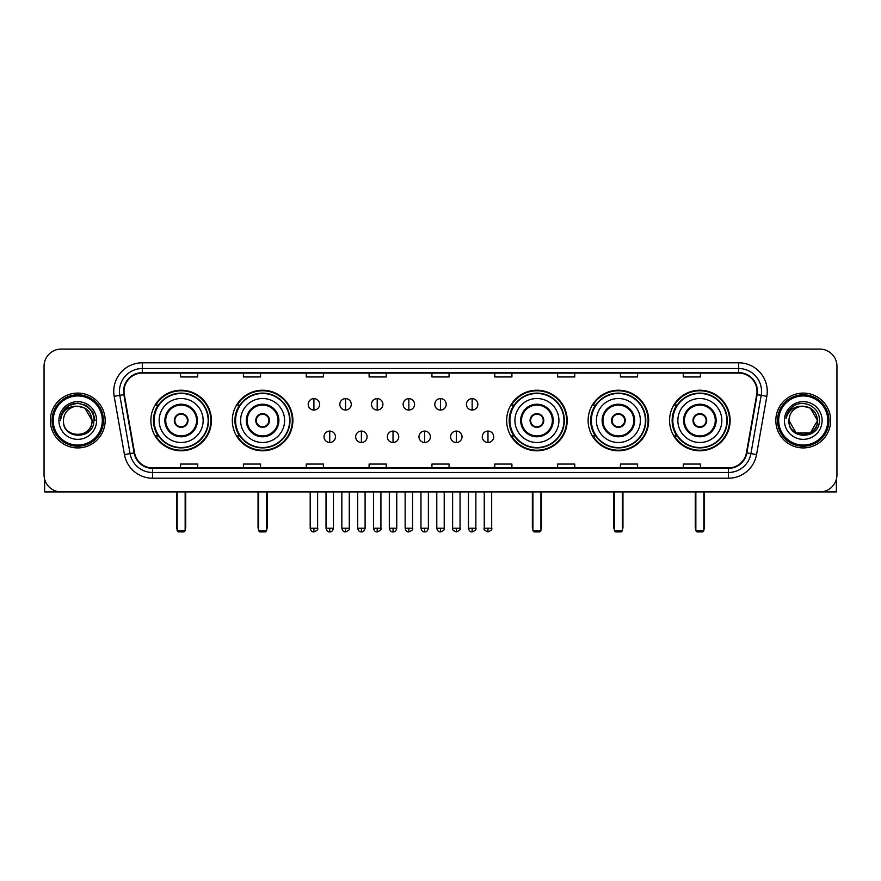 <?xml version="1.0" encoding="UTF-8"?>
<svg xmlns="http://www.w3.org/2000/svg" width="881" height="881" viewBox="0 0 881 881"><rect width="100%" height="100%" fill="white"/><g stroke="black" fill="none" stroke-linecap="round" stroke-linejoin="round"><path stroke-width="1.32" d="M669.571 420.501A30.273 30.273 0 0 0 699.844 450.786A30.273 30.273 0 0 0 730.129 420.501A30.273 30.273 0 0 0 699.844 390.228A30.273 30.273 0 0 0 669.571 420.501M588.112 420.501A30.273 30.273 0 0 0 618.385 450.786A30.273 30.273 0 0 0 648.669 420.501A30.273 30.273 0 0 0 618.385 390.228A30.273 30.273 0 0 0 588.112 420.501M506.652 420.501A30.273 30.273 0 0 0 536.925 450.786A30.273 30.273 0 0 0 567.199 420.501A30.273 30.273 0 0 0 536.925 390.228A30.273 30.273 0 0 0 506.652 420.501M232.331 420.501A30.273 30.273 0 0 0 262.615 450.786A30.273 30.273 0 0 0 292.888 420.501A30.273 30.273 0 0 0 262.615 390.228A30.273 30.273 0 0 0 232.331 420.501M150.871 420.501A30.273 30.273 0 0 0 181.156 450.786A30.273 30.273 0 0 0 211.429 420.501A30.273 30.273 0 0 0 181.156 390.228A30.273 30.273 0 0 0 150.871 420.501M158.139 435.93A27.707 27.707 0 0 1 158.139 405.084M239.599 435.93A27.707 27.707 0 0 1 239.599 405.084M513.909 435.93A27.707 27.707 0 0 1 513.909 405.084M595.369 435.93A27.707 27.707 0 0 1 595.369 405.084M676.828 435.93A27.707 27.707 0 0 1 676.828 405.084M44.05 366.232L44.05 474.771A17.135 17.135 0 0 0 61.185 491.917L819.815 491.917A17.135 17.135 0 0 0 836.95 474.771L836.95 366.232A17.135 17.135 0 0 0 819.815 349.096L61.185 349.096A17.135 17.135 0 0 0 44.05 366.232L44.05 474.771M50.338 420.501A27.421 27.421 0 0 0 77.759 447.922A27.421 27.421 0 0 0 105.169 420.501A27.421 27.421 0 0 0 77.759 393.091A27.421 27.421 0 0 0 50.338 420.501A27.421 27.421 0 0 0 77.759 447.922A27.421 27.421 0 0 0 105.169 420.501A27.421 27.421 0 0 0 77.759 393.091A27.421 27.421 0 0 0 50.338 420.501M775.831 420.501A27.421 27.421 0 0 0 803.241 447.922A27.421 27.421 0 0 0 830.662 420.501A27.421 27.421 0 0 0 803.241 393.091A27.421 27.421 0 0 0 775.831 420.501A27.421 27.421 0 0 0 803.241 447.922A27.421 27.421 0 0 0 830.662 420.501A27.421 27.421 0 0 0 803.241 393.091A27.421 27.421 0 0 0 775.831 420.501M124.023 391.373A18.281 18.281 0 0 1 142.304 373.092L738.696 373.092A18.281 18.281 0 0 1 756.702 394.545L746.427 452.812A18.281 18.281 0 0 1 728.422 467.921L152.578 467.921A18.281 18.281 0 0 1 134.573 452.812L124.298 394.545A18.281 18.281 0 0 1 124.023 391.373M123.571 391.373A18.732 18.732 0 0 0 123.858 394.622L134.132 452.889A18.732 18.732 0 0 0 152.578 468.373L728.422 468.373A18.732 18.732 0 0 0 746.868 452.889L757.142 394.622A18.732 18.732 0 0 0 738.696 372.63L142.304 372.63A18.732 18.732 0 0 0 123.571 391.373M114.178 396.329A28.566 28.566 0 0 1 142.304 362.807L738.696 362.807A28.566 28.566 0 0 1 766.822 396.329L756.548 454.596A28.566 28.566 0 0 1 728.422 478.207L152.578 478.207A28.566 28.566 0 0 1 124.452 454.596L114.178 396.329L119.805 395.338A22.851 22.851 0 0 1 142.304 368.522L738.696 368.522A22.851 22.851 0 0 1 761.195 395.338L750.92 453.605A22.851 22.851 0 0 1 728.422 472.491L152.578 472.491A22.851 22.851 0 0 1 130.08 453.605L119.805 395.338A22.851 22.851 0 0 1 119.453 391.373M819.815 349.096L61.185 349.096M61.185 491.917L819.815 491.917M836.95 474.771L836.95 366.232M746.868 452.889L750.92 453.605L761.195 395.338L766.822 396.329M431.932 373.092L431.932 376.958L449.068 376.958L449.068 373.092M369.095 373.092L369.095 376.958L386.23 376.958L386.23 373.092M306.258 373.092L306.258 376.958L323.393 376.958L323.393 373.092M243.42 373.092L243.42 376.958L260.556 376.958L260.556 373.092M180.583 373.092L180.583 376.958L197.718 376.958L197.718 373.092M494.77 373.092L494.77 376.958L511.905 376.958L511.905 373.092M557.607 373.092L557.607 376.958L574.742 376.958L574.742 373.092M620.444 373.092L620.444 376.958L637.58 376.958L637.58 373.092M683.282 373.092L683.282 376.958L700.417 376.958L700.417 373.092M449.068 467.921L449.068 464.056L431.932 464.056L431.932 467.921M386.23 467.921L386.23 464.056L369.095 464.056L369.095 467.921M323.393 467.921L323.393 464.056L306.258 464.056L306.258 467.921M260.556 467.921L260.556 464.056L243.42 464.056L243.42 467.921M197.718 467.921L197.718 464.056L180.583 464.056L180.583 467.921M511.905 467.921L511.905 464.056L494.77 464.056L494.77 467.921M574.742 467.921L574.742 464.056L557.607 464.056L557.607 467.921M637.58 467.921L637.58 464.056L620.444 464.056L620.444 467.921M700.417 467.921L700.417 464.056L683.282 464.056L683.282 467.921M44.623 479.165L44.623 491.917L110.885 491.917M102.317 420.501A24.569 24.569 0 0 0 77.759 395.943A24.569 24.569 0 0 0 53.19 420.501A24.569 24.569 0 0 0 77.759 445.07A24.569 24.569 0 0 0 102.317 420.501M103.462 420.501A25.703 25.703 0 0 0 77.759 394.798A25.703 25.703 0 0 0 52.045 420.501A25.703 25.703 0 0 0 77.759 446.215A25.703 25.703 0 0 0 103.462 420.501M92.031 420.501C91.183 411.834 86.426 407.066 77.759 406.229L84.895 408.134L92.031 420.501L84.895 408.134L77.759 406.229L84.895 408.134L92.031 420.501L84.895 408.134L77.759 406.229L84.895 408.134L92.031 420.501L84.895 408.134L77.759 406.229L84.895 408.134L92.031 420.501C92.912 438.925 62.595 438.925 63.476 420.501C62.199 440.324 94.509 439.883 93.838 420.501C94.895 406.901 77.076 398.256 66.802 407.022C63.223 410.017 61.119 413.817 60.503 418.431C63.201 409.918 68.949 405.855 77.759 406.229L84.895 408.134L92.031 420.501C92.912 438.925 62.595 438.925 63.476 420.501C62.595 438.925 92.912 438.925 92.031 420.501C92.912 438.925 62.595 438.925 63.476 420.501C62.595 438.925 92.912 438.925 92.031 420.501C92.912 438.925 62.595 438.925 63.476 420.501C62.595 438.925 92.912 438.925 92.031 420.501C92.912 438.925 62.595 438.925 63.476 420.501C62.595 438.925 92.912 438.925 92.031 420.501C92.912 438.925 62.595 438.925 63.476 420.501C62.595 438.925 92.912 438.925 92.031 420.501C92.912 438.925 62.595 438.925 63.476 420.501C62.595 438.925 92.912 438.925 92.031 420.501C92.912 438.925 62.595 438.925 63.476 420.501A14.283 14.283 0 0 1 77.759 406.229L84.895 408.134L92.031 420.501C92.604 431.591 78.354 438.958 69.654 432.274M58.906 420.501A18.853 18.853 0 0 0 77.759 439.355A18.853 18.853 0 0 0 96.602 420.501A18.853 18.853 0 0 0 77.759 401.659A18.853 18.853 0 0 0 58.906 420.501M66.802 407.022L62.584 412.033M62.463 412.253L69.07 405.458L77.759 403.135L86.437 405.458L92.802 411.823L95.126 420.501L92.802 411.823L86.437 405.458L77.759 403.135L69.07 405.458L62.705 411.823L60.382 420.501M62.331 412.517L62.705 411.823L62.331 412.517M159.153 420.501A21.992 21.992 0 0 1 181.156 398.509A21.992 21.992 0 0 1 203.148 420.501A21.992 21.992 0 0 1 181.156 442.504A21.992 21.992 0 0 1 159.153 420.501A21.992 21.992 0 0 0 181.156 442.504A21.992 21.992 0 0 0 203.148 420.501M165.727 420.501A15.429 15.429 0 0 0 181.156 435.93A15.429 15.429 0 0 0 196.573 420.501A15.429 15.429 0 0 0 181.156 405.084A15.429 15.429 0 0 0 165.727 420.501M158.481 405.084A27.421 27.421 0 0 0 158.481 435.93M208.169 420.501A27.025 27.025 0 0 0 181.156 393.488A27.025 27.025 0 0 0 154.131 420.501A27.025 27.025 0 0 0 181.156 447.526A27.025 27.025 0 0 0 208.169 420.501M174.295 420.501A6.85 6.85 0 0 0 181.156 427.362A6.85 6.85 0 0 0 188.005 420.501A6.85 6.85 0 0 0 181.156 413.652A6.85 6.85 0 0 0 174.295 420.501M210.856 420.501A29.701 29.701 0 0 1 155.761 435.93L158.514 435.93A27.388 27.388 0 0 0 199.271 441.04A27.388 27.388 0 0 0 199.271 399.963A27.388 27.388 0 0 0 158.514 405.084L155.761 405.084A29.701 29.701 0 0 1 210.856 420.501M174.515 418.794L174.746 418.794A6.63 6.63 0 0 1 187.554 418.794L187.201 418.794A6.288 6.288 0 0 1 181.156 426.789A6.288 6.288 0 0 1 175.11 418.794A6.288 6.288 0 0 1 187.201 418.794L187.785 418.794M187.785 422.219L187.554 422.219A6.63 6.63 0 0 1 174.746 422.219L174.515 422.219M177.147 491.917L177.147 530.758L185.153 530.758L185.153 491.917M177.147 530.758L178.292 531.904L184.008 531.904L185.153 530.758M240.623 420.501A21.992 21.992 0 0 1 262.615 398.509A21.992 21.992 0 0 1 284.607 420.501A21.992 21.992 0 0 1 262.615 442.504A21.992 21.992 0 0 1 240.623 420.501A21.992 21.992 0 0 0 262.615 442.504A21.992 21.992 0 0 0 284.607 420.501M247.187 420.501A15.429 15.429 0 0 0 262.615 435.93A15.429 15.429 0 0 0 278.033 420.501A15.429 15.429 0 0 0 262.615 405.084A15.429 15.429 0 0 0 247.187 420.501M239.94 405.084A27.421 27.421 0 0 0 239.94 435.93L237.22 435.93A29.701 29.701 0 0 0 292.316 420.501A29.701 29.701 0 0 0 237.22 405.084L239.973 405.084A27.388 27.388 0 0 1 280.731 399.963A27.388 27.388 0 0 1 280.731 441.04A27.388 27.388 0 0 1 239.973 435.93M289.629 420.501A27.025 27.025 0 0 0 262.615 393.488A27.025 27.025 0 0 0 235.59 420.501A27.025 27.025 0 0 0 262.615 447.526A27.025 27.025 0 0 0 289.629 420.501M255.754 420.501A6.85 6.85 0 0 0 262.615 427.362A6.85 6.85 0 0 0 269.465 420.501A6.85 6.85 0 0 0 262.615 413.652A6.85 6.85 0 0 0 255.754 420.501M255.975 418.794L256.206 418.794A6.63 6.63 0 0 1 269.013 418.794L268.661 418.794A6.288 6.288 0 0 1 262.615 426.789A6.288 6.288 0 0 1 256.569 418.794A6.288 6.288 0 0 1 268.661 418.794L269.245 418.794M269.245 422.219L268.661 422.219A6.288 6.288 0 0 1 256.569 422.219L255.975 422.219M268.661 422.219L269.013 422.219A6.63 6.63 0 0 1 256.206 422.219L256.569 422.219M258.618 491.917L258.618 530.758L266.613 530.758L266.613 491.917M258.618 530.758L259.752 531.904L265.467 531.904L266.613 530.758M514.933 420.501A21.992 21.992 0 0 1 536.925 398.509A21.992 21.992 0 0 1 558.917 420.501A21.992 21.992 0 0 1 536.925 442.504A21.992 21.992 0 0 1 514.933 420.501A21.992 21.992 0 0 0 536.925 442.504A21.992 21.992 0 0 0 558.917 420.501M521.508 420.501A15.429 15.429 0 0 0 536.925 435.93A15.429 15.429 0 0 0 552.354 420.501A15.429 15.429 0 0 0 536.925 405.084A15.429 15.429 0 0 0 521.508 420.501M514.262 405.084A27.421 27.421 0 0 0 514.262 435.93L511.542 435.93A29.701 29.701 0 0 0 566.637 420.501A29.701 29.701 0 0 0 511.542 405.084L514.295 405.084A27.388 27.388 0 0 1 555.052 399.963A27.388 27.388 0 0 1 555.052 441.04A27.388 27.388 0 0 1 514.295 435.93M563.95 420.501A27.025 27.025 0 0 0 536.925 393.488A27.025 27.025 0 0 0 509.912 420.501A27.025 27.025 0 0 0 536.925 447.526A27.025 27.025 0 0 0 563.95 420.501M530.076 420.501A6.85 6.85 0 0 0 536.925 427.362A6.85 6.85 0 0 0 543.786 420.501A6.85 6.85 0 0 0 536.925 413.652A6.85 6.85 0 0 0 530.076 420.501M530.285 418.794L530.527 418.794A6.63 6.63 0 0 1 543.335 418.794L542.971 418.794A6.288 6.288 0 0 1 536.925 426.789A6.288 6.288 0 0 1 530.88 418.794A6.288 6.288 0 0 1 542.971 418.794L543.566 418.794M543.566 422.219L542.971 422.219A6.288 6.288 0 0 1 530.88 422.219L530.285 422.219M542.971 422.219L543.335 422.219A6.63 6.63 0 0 1 530.527 422.219L530.88 422.219M532.928 491.917L532.928 530.758L540.923 530.758L540.923 491.917M532.928 530.758L534.073 531.904L539.789 531.904L540.923 530.758M596.393 420.501A21.992 21.992 0 0 1 618.385 398.509A21.992 21.992 0 0 1 640.377 420.501A21.992 21.992 0 0 1 618.385 442.504A21.992 21.992 0 0 1 596.393 420.501A21.992 21.992 0 0 0 618.385 442.504A21.992 21.992 0 0 0 640.377 420.501M602.967 420.501A15.429 15.429 0 0 0 618.385 435.93A15.429 15.429 0 0 0 633.813 420.501A15.429 15.429 0 0 0 618.385 405.084A15.429 15.429 0 0 0 602.967 420.501M595.721 405.084A27.421 27.421 0 0 0 595.721 435.93M645.41 420.501A27.025 27.025 0 0 0 618.385 393.488A27.025 27.025 0 0 0 591.371 420.501A27.025 27.025 0 0 0 618.385 447.526A27.025 27.025 0 0 0 645.41 420.501M611.535 420.501A6.85 6.85 0 0 0 618.385 427.362A6.85 6.85 0 0 0 625.246 420.501A6.85 6.85 0 0 0 618.385 413.652A6.85 6.85 0 0 0 611.535 420.501M648.097 420.501A29.701 29.701 0 0 1 593.001 435.93L595.754 435.93A27.388 27.388 0 0 0 636.511 441.04A27.388 27.388 0 0 0 636.511 399.963A27.388 27.388 0 0 0 595.754 405.084L593.001 405.084A29.701 29.701 0 0 1 648.097 420.501M611.755 418.794L611.987 418.794A6.63 6.63 0 0 1 624.794 418.794L624.431 418.794A6.288 6.288 0 0 1 618.385 426.789A6.288 6.288 0 0 1 612.339 418.794A6.288 6.288 0 0 1 624.431 418.794L625.025 418.794M625.025 422.219L624.431 422.219A6.288 6.288 0 0 1 612.339 422.219L611.755 422.219M624.431 422.219L624.794 422.219A6.63 6.63 0 0 1 611.987 422.219L612.339 422.219M614.387 491.917L614.387 530.758L622.382 530.758L622.382 491.917M614.387 530.758L615.533 531.904L621.248 531.904L622.382 530.758M677.852 420.501A21.992 21.992 0 0 1 699.844 398.509A21.992 21.992 0 0 1 721.847 420.501A21.992 21.992 0 0 1 699.844 442.504A21.992 21.992 0 0 1 677.852 420.501A21.992 21.992 0 0 0 699.844 442.504A21.992 21.992 0 0 0 721.847 420.501M684.427 420.501A15.429 15.429 0 0 0 699.844 435.93A15.429 15.429 0 0 0 715.273 420.501A15.429 15.429 0 0 0 699.844 405.084A15.429 15.429 0 0 0 684.427 420.501M677.181 405.084A27.421 27.421 0 0 0 677.181 435.93M726.869 420.501A27.025 27.025 0 0 0 699.844 393.488A27.025 27.025 0 0 0 672.831 420.501A27.025 27.025 0 0 0 699.844 447.526A27.025 27.025 0 0 0 726.869 420.501M692.995 420.501A6.85 6.85 0 0 0 699.844 427.362A6.85 6.85 0 0 0 706.705 420.501A6.85 6.85 0 0 0 699.844 413.652A6.85 6.85 0 0 0 692.995 420.501M729.556 420.501A29.701 29.701 0 0 1 674.461 435.93L677.214 435.93A27.388 27.388 0 0 0 717.971 441.04A27.388 27.388 0 0 0 717.971 399.963A27.388 27.388 0 0 0 677.214 405.084L674.461 405.084A29.701 29.701 0 0 1 729.556 420.501M693.215 418.794L693.446 418.794A6.63 6.63 0 0 1 706.254 418.794L705.89 418.794A6.288 6.288 0 0 1 699.844 426.789A6.288 6.288 0 0 1 693.799 418.794A6.288 6.288 0 0 1 705.89 418.794L706.485 418.794M706.485 422.219L705.89 422.219A6.288 6.288 0 0 1 693.799 422.219L693.215 422.219M705.89 422.219L706.254 422.219A6.63 6.63 0 0 1 693.446 422.219L693.799 422.219M695.847 491.917L695.847 530.758L703.853 530.758L703.853 491.917M695.847 530.758L696.992 531.904L702.708 531.904L703.853 530.758M313.911 398.63A5.715 5.715 0 0 0 308.196 404.335A5.715 5.715 0 0 0 313.911 410.05A5.715 5.715 0 0 0 319.627 404.335A5.715 5.715 0 0 0 313.911 398.63L313.911 410.05A5.715 5.715 0 0 0 319.627 404.335A5.715 5.715 0 0 0 313.911 398.63M345.561 398.63A5.715 5.715 0 0 0 339.846 404.335A5.715 5.715 0 0 0 345.561 410.05A5.715 5.715 0 0 0 351.266 404.335A5.715 5.715 0 0 0 345.561 398.63L345.561 410.05A5.715 5.715 0 0 0 351.266 404.335A5.715 5.715 0 0 0 345.561 398.63M377.2 398.63A5.715 5.715 0 0 0 371.496 404.335A5.715 5.715 0 0 0 377.2 410.05A5.715 5.715 0 0 0 382.916 404.335A5.715 5.715 0 0 0 377.2 398.63L377.2 410.05A5.715 5.715 0 0 0 382.916 404.335A5.715 5.715 0 0 0 377.2 398.63M408.85 398.63A5.715 5.715 0 0 0 403.135 404.335A5.715 5.715 0 0 0 408.85 410.05A5.715 5.715 0 0 0 414.566 404.335A5.715 5.715 0 0 0 408.85 398.63L408.85 410.05A5.715 5.715 0 0 0 414.566 404.335A5.715 5.715 0 0 0 408.85 398.63M440.5 398.63A5.715 5.715 0 0 0 434.785 404.335A5.715 5.715 0 0 0 440.5 410.05A5.715 5.715 0 0 0 446.215 404.335A5.715 5.715 0 0 0 440.5 398.63L440.5 410.05A5.715 5.715 0 0 0 446.215 404.335A5.715 5.715 0 0 0 440.5 398.63M472.15 398.63A5.715 5.715 0 0 0 466.434 404.335A5.715 5.715 0 0 0 472.15 410.05A5.715 5.715 0 0 0 477.865 404.335A5.715 5.715 0 0 0 472.15 398.63L472.15 410.05A5.715 5.715 0 0 0 477.865 404.335A5.715 5.715 0 0 0 472.15 398.63M329.736 431.073A5.715 5.715 0 0 0 324.021 436.789A5.715 5.715 0 0 0 329.736 442.504A5.715 5.715 0 0 0 335.452 436.789A5.715 5.715 0 0 0 329.736 431.073L329.736 442.504A5.715 5.715 0 0 0 335.452 436.789A5.715 5.715 0 0 0 329.736 431.073M361.386 431.073A5.715 5.715 0 0 0 355.671 436.789A5.715 5.715 0 0 0 361.386 442.504A5.715 5.715 0 0 0 367.091 436.789A5.715 5.715 0 0 0 361.386 431.073L361.386 442.504A5.715 5.715 0 0 0 367.091 436.789A5.715 5.715 0 0 0 361.386 431.073M393.025 431.073A5.715 5.715 0 0 0 387.321 436.789A5.715 5.715 0 0 0 393.025 442.504A5.715 5.715 0 0 0 398.741 436.789A5.715 5.715 0 0 0 393.025 431.073L393.025 442.504A5.715 5.715 0 0 0 398.741 436.789A5.715 5.715 0 0 0 393.025 431.073M424.675 431.073A5.715 5.715 0 0 0 418.96 436.789A5.715 5.715 0 0 0 424.675 442.504A5.715 5.715 0 0 0 430.391 436.789A5.715 5.715 0 0 0 424.675 431.073L424.675 442.504A5.715 5.715 0 0 0 430.391 436.789A5.715 5.715 0 0 0 424.675 431.073M456.325 431.073A5.715 5.715 0 0 0 450.609 436.789A5.715 5.715 0 0 0 456.325 442.504A5.715 5.715 0 0 0 462.04 436.789A5.715 5.715 0 0 0 456.325 431.073L456.325 442.504A5.715 5.715 0 0 0 462.04 436.789A5.715 5.715 0 0 0 456.325 431.073M487.975 431.073A5.715 5.715 0 0 0 482.259 436.789A5.715 5.715 0 0 0 487.975 442.504A5.715 5.715 0 0 0 493.679 436.789A5.715 5.715 0 0 0 487.975 431.073L487.975 442.504A5.715 5.715 0 0 0 493.679 436.789A5.715 5.715 0 0 0 487.975 431.073M836.377 479.165L836.377 491.917L770.115 491.917M827.81 420.501A24.569 24.569 0 0 0 803.241 395.943A24.569 24.569 0 0 0 778.683 420.501A24.569 24.569 0 0 0 803.241 445.07A24.569 24.569 0 0 0 827.81 420.501M828.955 420.501A25.703 25.703 0 0 0 803.241 394.798A25.703 25.703 0 0 0 777.538 420.501A25.703 25.703 0 0 0 803.241 446.215A25.703 25.703 0 0 0 828.955 420.501M803.241 406.229C811.919 407.066 816.676 411.834 817.524 420.501C818.405 438.925 788.088 438.925 788.969 420.501A14.283 14.283 0 0 1 803.241 406.229L810.388 408.134L817.524 420.501L810.388 408.134L803.241 406.229L810.388 408.134L817.524 420.501C818.405 438.925 788.088 438.925 788.969 420.501C787.691 440.324 820.002 439.883 819.33 420.501C820.387 406.901 802.569 398.256 792.294 407.022C788.715 410.017 786.612 413.817 785.995 418.431C788.693 409.918 794.442 405.855 803.241 406.229L810.388 408.134L817.524 420.501C818.405 438.925 788.088 438.925 788.969 420.501C788.088 438.925 818.405 438.925 817.524 420.501L810.388 432.879L796.105 432.879L788.969 420.501C788.088 438.925 818.405 438.925 817.524 420.501L810.388 432.879L817.524 420.501L810.388 432.879L796.105 432.879M817.524 420.501C818.405 438.925 788.088 438.925 788.969 420.501C788.088 438.925 818.405 438.925 817.524 420.501C818.405 438.925 788.088 438.925 788.969 420.501C788.088 438.925 818.405 438.925 817.524 420.501C818.097 431.591 803.846 438.958 795.147 432.274M784.398 420.501A18.853 18.853 0 0 0 803.241 439.355A18.853 18.853 0 0 0 822.094 420.501A18.853 18.853 0 0 0 803.241 401.659A18.853 18.853 0 0 0 784.398 420.501M792.294 407.022L788.077 412.033M787.823 412.517L788.198 411.823M738.696 362.807L738.696 372.63M119.805 395.338L123.858 394.622M152.578 478.207L152.578 468.373M728.422 468.373L728.422 478.207M124.452 454.596L134.132 452.889M757.142 394.622L761.195 395.338M142.304 362.807L142.304 372.63M750.92 453.605L756.548 454.596M197.432 420.501A16.276 16.276 0 0 0 181.156 404.225A16.276 16.276 0 0 0 164.868 420.501A16.276 16.276 0 0 0 181.156 436.789A16.276 16.276 0 0 0 197.432 420.501M176.585 491.917L176.585 527.334L177.147 527.334M185.153 527.334L185.726 527.334L185.726 491.917M278.892 420.501A16.276 16.276 0 0 0 262.615 404.225A16.276 16.276 0 0 0 246.328 420.501A16.276 16.276 0 0 0 262.615 436.789A16.276 16.276 0 0 0 278.892 420.501M258.045 491.917L258.045 527.334L258.618 527.334M266.613 527.334L267.185 527.334L267.185 491.917M553.213 420.501A16.276 16.276 0 0 0 536.925 404.225A16.276 16.276 0 0 0 520.649 420.501A16.276 16.276 0 0 0 536.925 436.789A16.276 16.276 0 0 0 553.213 420.501M532.355 491.917L532.355 527.334L532.928 527.334M540.923 527.334L541.496 527.334L541.496 491.917M634.672 420.501A16.276 16.276 0 0 0 618.385 404.225A16.276 16.276 0 0 0 602.108 420.501A16.276 16.276 0 0 0 618.385 436.789A16.276 16.276 0 0 0 634.672 420.501M613.815 491.917L613.815 527.334L614.387 527.334M622.382 527.334L622.955 527.334L622.955 491.917M716.132 420.501A16.276 16.276 0 0 0 699.844 404.225A16.276 16.276 0 0 0 683.568 420.501A16.276 16.276 0 0 0 699.844 436.789A16.276 16.276 0 0 0 716.132 420.501M695.274 491.917L695.274 527.334L695.847 527.334M703.853 527.334L704.415 527.334L704.415 491.917M313.911 528.193L310.2 528.193C310.85 530.836 312.083 532.069 313.911 531.904L313.911 528.193L317.623 528.193L317.623 491.917M345.561 528.193L341.839 528.193C342.489 530.836 343.733 532.069 345.561 531.904L345.561 528.193L349.272 528.193L349.272 491.917M377.2 528.193L373.489 528.193C374.139 530.836 375.383 532.069 377.2 531.904L377.2 528.193L380.922 528.193L380.922 491.917M408.85 528.193L405.139 528.193C405.789 530.836 407.022 532.069 408.85 531.904L408.85 528.193L412.561 528.193L412.561 491.917M440.5 528.193L436.789 528.193C437.439 530.836 438.672 532.069 440.5 531.904L440.5 528.193L444.211 528.193L444.211 491.917M472.15 528.193L468.439 528.193C469.077 530.836 470.322 532.069 472.15 531.904L472.15 528.193L475.861 528.193L475.861 491.917M329.736 528.193L326.025 528.193C326.664 530.836 327.908 532.069 329.736 531.904L329.736 528.193L333.447 528.193L333.447 491.917M361.386 528.193L357.664 528.193C358.314 530.836 359.558 532.069 361.386 531.904L361.386 528.193L365.097 528.193L365.097 491.917M393.025 528.193L389.314 528.193C389.964 530.836 391.197 532.069 393.025 531.904L393.025 528.193L396.747 528.193L396.747 491.917M424.675 528.193L420.964 528.193C421.614 530.836 422.847 532.069 424.675 531.904L424.675 528.193L428.386 528.193L428.386 491.917M456.325 528.193L452.614 528.193C451.854 529.371 453.098 530.615 456.325 531.904L456.325 528.193L460.036 528.193L460.036 491.917M487.975 528.193L484.253 528.193C483.504 529.371 484.737 530.615 487.975 531.904L487.975 528.193L491.686 528.193L491.686 491.917M176.585 527.334A4.57 4.57 0 0 0 177.147 529.547M185.153 529.547A4.57 4.57 0 0 0 185.726 527.334M258.045 527.334A4.57 4.57 0 0 0 258.618 529.547M266.613 529.547A4.57 4.57 0 0 0 267.185 527.334M532.355 527.334A4.57 4.57 0 0 0 532.928 529.547M540.923 529.547A4.57 4.57 0 0 0 541.496 527.334M613.815 527.334A4.57 4.57 0 0 0 614.387 529.547M622.382 529.547A4.57 4.57 0 0 0 622.955 527.334M695.274 527.334A4.57 4.57 0 0 0 695.847 529.547M703.853 529.547A4.57 4.57 0 0 0 704.415 527.334M310.2 528.193L310.2 491.917M317.623 528.193C318.371 529.371 317.138 530.615 313.911 531.904M341.839 528.193L341.839 491.917M349.272 528.193C350.021 529.371 348.788 530.615 345.561 531.904M373.489 528.193L373.489 491.917M380.922 528.193C381.671 529.371 380.438 530.615 377.2 531.904M405.139 528.193L405.139 491.917M412.561 528.193C413.321 529.371 412.077 530.615 408.85 531.904M436.789 528.193L436.789 491.917M444.211 528.193C444.971 529.371 443.727 530.615 440.5 531.904M468.439 528.193L468.439 491.917M475.861 528.193C476.61 529.371 475.377 530.615 472.15 531.904M326.025 528.193L326.025 491.917M333.447 528.193C332.798 530.836 331.564 532.069 329.736 531.904M357.664 528.193L357.664 491.917M365.097 528.193C364.448 530.836 363.203 532.069 361.386 531.904M389.314 528.193L389.314 491.917M396.747 528.193C396.098 530.836 394.853 532.069 393.025 531.904M420.964 528.193L420.964 491.917M428.386 528.193C427.737 530.836 426.503 532.069 424.675 531.904M452.614 528.193L452.614 491.917M460.036 528.193C460.785 529.371 459.552 530.615 456.325 531.904M484.253 528.193L484.253 491.917M491.686 528.193C492.435 529.371 491.202 530.615 487.975 531.904"/></g></svg>

